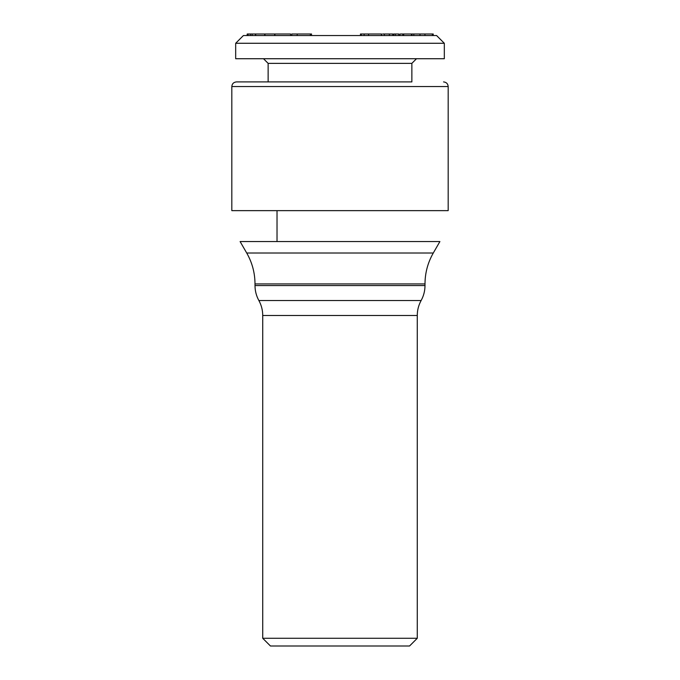 <?xml version="1.0" encoding="UTF-8"?>
<svg xmlns="http://www.w3.org/2000/svg" width="680" height="680" viewBox="0 0 680 680"><rect width="100%" height="100%" fill="white"/><g stroke="black" fill="none" stroke-linecap="round" stroke-linejoin="round"><path stroke-width="1.02" d="M311.245 34L291.771 34L291.771 35.547M310.369 34L310.369 35.547M297.194 34L297.194 35.547M444.32 43.273L436.594 35.547L243.406 35.547L235.679 43.273L235.679 58.727L444.32 58.727L444.32 43.273L235.679 43.273M274.89 35.547L274.89 34L290.598 34L290.598 35.547M274.89 34L264.75 34L264.75 35.547M274.695 34L274.695 35.547M264.945 34L264.945 35.547M264.75 34L255.476 34L255.476 35.547M255.663 34L255.663 35.547M255.476 34L252.101 34L252.101 35.547M252.101 34L250.359 34L250.359 35.547M250.359 34L248.089 34L248.089 35.547M248.089 34L247.435 34L247.435 35.547M247.435 34L247.223 35.547M247.223 34L247.035 35.547M381.488 34L381.319 35.547M381.319 34L368.577 34L368.577 35.547M368.577 34L364.131 34L364.131 35.547M364.131 34L361.284 34L361.284 35.547M361.284 34L360.459 34L360.459 35.547M392.836 34L392.725 35.547M392.725 34L389.385 34L389.385 35.547M389.385 34L384.31 34L384.31 35.547M384.31 34L382.695 34M398.777 35.547L398.777 34L393.703 34L393.703 35.547M395.335 34L395.335 35.547M433.219 35.547L433.219 34L400.622 34M399.916 34L399.916 35.547M403.69 34L403.69 35.547M402.841 34L402.841 35.547M411.961 34L411.961 35.547M411.442 34L411.442 35.547M432.378 34L432.378 35.547M424.949 34L424.975 35.547M420.002 34L420.002 35.547M413.831 34L413.831 35.547L413.831 34M416.5 58.727L411.868 63.367L268.132 63.367L263.5 58.727M411.868 63.367L411.868 81.906L236.453 81.906L268.132 81.906L268.132 63.367M231.821 86.547L231.821 210.647L448.179 210.647L448.179 86.547L231.821 86.547C232.067 83.759 233.614 82.212 236.453 81.906M439.9 241.553L240.1 241.553L246.721 253.019L433.279 253.019L439.9 241.553M340 638.274L417.274 638.274L417.274 315.486L262.726 315.486L262.726 638.274L340 638.274M417.274 638.274L409.547 646L270.453 646L262.726 638.274M277.024 241.553L277.024 210.647M433.279 253.019C427.813 262.599 425.051 272.901 425 283.925L255 283.925C254.949 272.901 252.186 262.599 246.721 253.019M255 283.925L255 285.558L425 285.558L425 283.925M255 285.558C255.025 290.87 256.309 295.859 258.868 300.517L421.132 300.517C423.691 295.859 424.975 290.87 425 285.558M311.525 35.547L311.525 34M381.625 35.547L381.625 34M448.179 86.547C447.933 83.759 446.386 82.212 443.547 81.906M258.868 300.517C261.418 305.184 262.709 310.165 262.726 315.486M421.132 300.517C418.582 305.184 417.291 310.165 417.274 315.486"/></g></svg>
